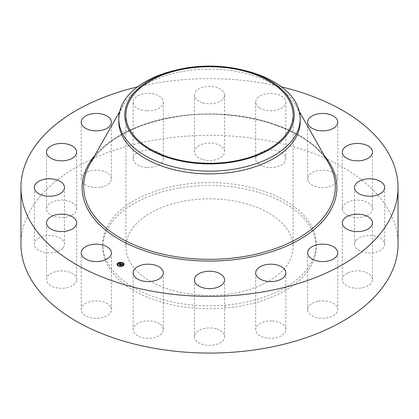 <?xml version="1.0" encoding="UTF-8"?>
<svg xmlns="http://www.w3.org/2000/svg" width="419" height="419" viewBox="0 0 419 419"><rect width="100%" height="100%" fill="white"/><g stroke="black" fill="none" stroke-linecap="round" stroke-linejoin="round"><path stroke-width="0.31" stroke-dasharray="2.1 1.57" d="M110.773 307.111A15.084 8.71 180 0 1 111.386 309.562A15.084 8.71 180 0 1 98.444 318.183A15.084 8.71 180 0 1 81.825 312.014A15.084 8.71 180 0 1 81.218 309.562A15.084 8.71 180 0 1 94.155 300.942A15.084 8.71 180 0 1 110.773 307.111M20.95 244.209A188.55 108.856 180 0 1 156.418 139.752A188.55 108.856 180 0 1 398.05 244.209M137.5 86.895A188.55 108.856 180 0 1 156.418 83.051A188.55 108.856 180 0 1 281.5 86.895M118.781 121.505A90.719 52.375 180 0 1 123.286 105.206A90.719 52.375 180 0 1 183.962 71.246A90.719 52.375 180 0 1 295.714 105.206A90.719 52.375 180 0 1 300.219 121.505M174.267 70.497A90.719 52.375 180 0 1 183.962 68.501A90.719 52.375 180 0 1 244.733 70.497M233.037 293.426A83.601 48.269 180 0 1 125.899 247.11A83.601 48.269 180 0 1 185.963 200.795A83.601 48.269 180 0 1 293.101 247.11A83.601 48.269 180 0 1 233.037 293.426M179.452 187.984A106.725 61.619 180 0 1 316.225 247.11A106.725 61.619 180 0 1 239.548 306.237A106.725 61.619 180 0 1 102.775 247.11A106.725 61.619 180 0 1 179.452 187.984M179.452 185.083A106.725 61.619 180 0 1 316.225 244.209A106.725 61.619 180 0 1 239.548 303.33A106.725 61.619 180 0 1 102.775 244.209A106.725 61.619 180 0 1 179.452 185.083M76.593 280.51A15.084 8.71 180 0 1 60.786 288.272A15.084 8.71 180 0 1 46.514 279.578A15.084 8.71 180 0 1 46.598 278.645A15.084 8.71 180 0 1 62.405 270.884A15.084 8.71 180 0 1 76.682 279.578A15.084 8.71 180 0 1 76.593 280.51M62.646 248.383A15.084 8.71 180 0 1 45.676 252.647A15.084 8.71 180 0 1 34.327 244.209A15.084 8.71 180 0 1 36.175 240.029A15.084 8.71 180 0 1 53.14 235.771A15.084 8.71 180 0 1 64.495 244.209A15.084 8.71 180 0 1 62.646 248.383M71.057 215.617A15.084 8.71 180 0 1 55.083 216.691A15.084 8.71 180 0 1 46.514 208.835A15.084 8.71 180 0 1 52.134 202.052A15.084 8.71 180 0 1 68.108 200.979A15.084 8.71 180 0 1 76.682 208.835A15.084 8.71 180 0 1 71.057 215.617M100.544 187.209A15.084 8.71 180 0 1 81.218 178.85A15.084 8.71 180 0 1 92.054 170.496A15.084 8.71 180 0 1 111.386 178.85A15.084 8.71 180 0 1 100.544 187.209M146.619 167.474A15.084 8.71 180 0 1 133.153 158.817A15.084 8.71 180 0 1 149.85 150.159A15.084 8.71 180 0 1 163.321 158.817A15.084 8.71 180 0 1 146.619 167.474M202.267 159.424A15.084 8.71 180 0 1 194.416 151.778A15.084 8.71 180 0 1 216.733 144.136A15.084 8.71 180 0 1 224.584 151.778A15.084 8.71 180 0 1 202.267 159.424M259.015 164.279A15.084 8.71 180 0 1 255.679 158.817A15.084 8.71 180 0 1 265.746 150.604A15.084 8.71 180 0 1 282.511 153.354A15.084 8.71 180 0 1 285.847 158.817A15.084 8.71 180 0 1 275.781 167.029A15.084 8.71 180 0 1 259.015 164.279M308.227 181.301A15.084 8.71 180 0 1 307.614 178.85A15.084 8.71 180 0 1 320.556 170.229A15.084 8.71 180 0 1 337.175 176.399A15.084 8.71 180 0 1 337.782 178.85A15.084 8.71 180 0 1 324.845 187.471A15.084 8.71 180 0 1 308.227 181.301M342.407 207.903A15.084 8.71 180 0 1 358.214 200.141A15.084 8.71 180 0 1 372.486 208.835A15.084 8.71 180 0 1 372.402 209.767A15.084 8.71 180 0 1 356.595 217.534A15.084 8.71 180 0 1 342.318 208.835A15.084 8.71 180 0 1 342.407 207.903M356.354 240.029A15.084 8.71 180 0 1 373.324 235.771A15.084 8.71 180 0 1 384.673 244.209A15.084 8.71 180 0 1 382.825 248.383A15.084 8.71 180 0 1 365.86 252.647A15.084 8.71 180 0 1 354.505 244.209A15.084 8.71 180 0 1 356.354 240.029M347.943 272.795A15.084 8.71 180 0 1 363.917 271.721A15.084 8.71 180 0 1 372.486 279.578A15.084 8.71 180 0 1 366.866 286.36A15.084 8.71 180 0 1 350.892 287.434A15.084 8.71 180 0 1 342.318 279.578A15.084 8.71 180 0 1 347.943 272.795M318.456 301.209A15.084 8.71 180 0 1 337.782 309.562A15.084 8.71 180 0 1 326.946 317.921A15.084 8.71 180 0 1 307.614 309.562A15.084 8.71 180 0 1 318.456 301.209M272.381 320.938A15.084 8.71 180 0 1 285.847 329.596A15.084 8.71 180 0 1 269.15 338.259A15.084 8.71 180 0 1 255.679 329.596A15.084 8.71 180 0 1 272.381 320.938M216.733 328.994A15.084 8.71 180 0 1 224.584 336.635A15.084 8.71 180 0 1 202.267 344.277A15.084 8.71 180 0 1 194.416 336.635A15.084 8.71 180 0 1 216.733 328.994M159.985 324.133A15.084 8.71 180 0 1 163.321 329.596A15.084 8.71 180 0 1 153.254 337.814A15.084 8.71 180 0 1 136.489 335.064A15.084 8.71 180 0 1 133.153 329.596A15.084 8.71 180 0 1 143.219 321.383A15.084 8.71 180 0 1 159.985 324.133M146.619 110.773A15.084 8.71 180 0 1 133.153 102.116A15.084 8.71 180 0 1 149.85 93.458A15.084 8.71 180 0 1 163.321 102.116A15.084 8.71 180 0 1 146.619 110.773M202.267 102.723A15.084 8.71 180 0 1 194.416 95.082A15.084 8.71 180 0 1 216.733 87.435A15.084 8.71 180 0 1 224.584 95.082A15.084 8.71 180 0 1 202.267 102.723M259.015 107.578A15.084 8.71 180 0 1 255.679 102.116A15.084 8.71 180 0 1 265.746 93.903A15.084 8.71 180 0 1 282.511 96.653A15.084 8.71 180 0 1 285.847 102.116A15.084 8.71 180 0 1 275.781 110.328A15.084 8.71 180 0 1 259.015 107.578M120.882 264.525L120.583 264.567L120.882 264.525M121.636 264.745L121.515 265.023L121.149 264.703L120.772 265.237L120.143 264.997L120.489 264.955M122.317 264.651L121.62 264.3L121.222 264.646L121.651 264.368L122.097 264.651L121.662 264.399L121.479 264.74M121.552 264.185L122.133 264.405L122.128 264.782L122.626 264.646L122.128 264.782M120.159 263.745L119.708 263.651L120.159 263.651M120.363 263.729L120.735 264.028L120.431 263.85L119.551 264.782L118.965 264.557L119.284 264.504M120.882 264.106L121.143 264.028L120.698 264.18L120.73 263.839L120.735 264.248L121.17 264.101L120.735 264.248M120.096 263.802L119.562 263.792L120.096 263.776M120.714 263.818L120.73 264.085M121.919 264.75L121.547 265.07L121.919 264.619M119.593 264.635L120.436 263.907L120.709 264.227M120.698 264.043L119.593 264.682M119.588 264.855L118.975 264.619L119.577 264.646M120.819 265.086L121.447 264.913L120.819 265.127M120.829 265.19L120.117 265.086L120.803 265.101M117.042 264.441A3.52 2.032 0 0 0 117.037 264.53A3.52 2.032 0 0 0 119.535 266.479A3.52 2.032 0 0 0 123.49 265.662A3.52 2.032 0 0 0 124.082 264.53A3.52 2.032 0 0 0 124.076 264.441M122.521 262.844A3.52 2.032 0 0 0 122.212 262.734M120.133 262.514A3.52 2.032 0 0 0 119.734 262.556M123.327 264.441A2.776 1.603 0 0 0 121.29 262.985A2.776 1.603 0 0 0 118.252 263.64A2.776 1.603 0 0 0 117.786 264.441M118.755 265.751A2.776 1.603 0 0 0 119.022 265.866M120.965 266.117A2.776 1.603 0 0 0 121.348 266.065M122.097 263.022L122.364 263.137M122.484 262.949L122.133 262.949M123.354 265.473L122.997 265.473M123.825 264.106L123.469 264.106M118.598 266.044L118.907 266.154M118.986 265.976L118.635 265.976M120.986 266.374L121.384 266.332M121.353 266.243L120.997 266.243M118.116 263.451L117.765 263.451M119.771 262.818L120.153 262.771M120.122 262.682L119.766 262.682M117.65 264.818L117.294 264.818M89.907 164.065A125.847 72.655 180 0 1 174.068 116.959A125.847 72.655 180 0 1 329.093 164.065C310.542 128.114 236.803 105.509 173.916 117.215C139.286 123.474 113.649 135.782 96.999 154.145L89.907 164.065M94.71 155.59A127.407 73.555 180 0 1 173.628 116.922A127.407 73.555 180 0 1 324.29 155.59M111.386 252.861L111.386 309.562M81.218 252.861L81.218 309.562M123.286 105.206L119.614 111.679M295.714 105.206L299.386 111.679M125.899 115.005L125.899 247.11M293.101 115.005L293.101 247.11M316.225 244.209L316.225 247.11M102.775 244.209L102.775 247.11M372.486 152.134L372.486 208.835M342.318 152.134L342.318 208.835M34.327 187.508L34.327 244.209M64.495 187.508L64.495 244.209M384.673 187.508L384.673 244.209M354.505 187.508L354.505 244.209M46.514 152.134L46.514 208.835M76.682 152.134L76.682 208.835M372.486 222.877L372.486 279.578M342.318 222.877L342.318 279.578M81.218 122.149L81.218 178.85M111.386 122.149L111.386 178.85M337.782 252.861L337.782 309.562M307.614 252.861L307.614 309.562M133.153 102.116L133.153 158.817M163.321 102.116L163.321 158.817M285.847 272.9L285.847 329.596M255.679 272.9L255.679 329.596M194.416 95.082L194.416 151.778M224.584 95.082L224.584 151.778M224.584 279.934L224.584 336.635M194.416 279.934L194.416 336.635M255.679 102.116L255.679 158.817M285.847 102.116L285.847 158.817M163.321 272.9L163.321 329.596M133.153 272.9L133.153 329.596M307.614 122.149L307.614 178.85M337.782 122.149L337.782 178.85M46.514 222.877L46.514 279.578M76.682 222.877L76.682 279.578"/><path stroke-width="0.63" d="M110.773 250.41A15.084 8.71 180 0 1 111.386 252.861A15.084 8.71 180 0 1 98.444 261.482A15.084 8.71 180 0 1 81.825 255.312A15.084 8.71 180 0 1 81.218 252.861A15.084 8.71 180 0 1 94.155 244.24A15.084 8.71 180 0 1 110.773 250.41M281.5 86.895A188.55 108.856 180 0 1 398.05 187.508L398.05 244.209A188.55 108.856 180 0 1 262.582 348.66A188.55 108.856 180 0 1 20.95 244.209L20.95 187.508A188.55 108.856 180 0 1 137.5 86.895M398.05 187.508A188.55 108.856 180 0 1 262.582 291.959A188.55 108.856 180 0 1 20.95 187.508M242.402 69.931L244.733 70.497A90.719 52.375 180 0 1 300.219 118.76L300.219 121.505A90.719 52.375 180 0 1 235.038 171.759A90.719 52.375 180 0 1 118.781 121.505L118.781 118.76A90.719 52.375 180 0 1 122.453 104.017A90.719 52.375 180 0 1 174.267 70.497L176.598 69.931A84.722 48.913 180 0 1 242.402 69.931A84.722 48.913 180 0 1 290.796 128.774A84.722 48.913 180 0 1 185.648 161.938A84.722 48.913 180 0 1 128.204 101.23A84.722 48.913 180 0 1 176.598 69.931M300.219 118.76A90.719 52.375 180 0 1 296.547 133.504A90.719 52.375 180 0 1 235.038 169.014A90.719 52.375 180 0 1 118.781 118.76M233.037 161.32A83.601 48.269 180 0 1 125.899 115.005A83.601 48.269 180 0 1 185.963 68.69A83.601 48.269 180 0 1 293.101 115.005A83.601 48.269 180 0 1 233.037 161.32M342.407 151.201A15.084 8.71 180 0 1 358.214 143.439A15.084 8.71 180 0 1 372.486 152.134A15.084 8.71 180 0 1 372.402 153.071A15.084 8.71 180 0 1 356.595 160.833A15.084 8.71 180 0 1 342.318 152.134A15.084 8.71 180 0 1 342.407 151.201M62.646 191.682A15.084 8.71 180 0 1 45.676 195.945A15.084 8.71 180 0 1 34.327 187.508A15.084 8.71 180 0 1 36.175 183.333A15.084 8.71 180 0 1 53.14 179.07A15.084 8.71 180 0 1 64.495 187.508A15.084 8.71 180 0 1 62.646 191.682M356.354 183.333A15.084 8.71 180 0 1 373.324 179.07A15.084 8.71 180 0 1 384.673 187.508A15.084 8.71 180 0 1 382.825 191.682A15.084 8.71 180 0 1 365.86 195.945A15.084 8.71 180 0 1 354.505 187.508A15.084 8.71 180 0 1 356.354 183.333M71.057 158.916A15.084 8.71 180 0 1 55.083 159.99A15.084 8.71 180 0 1 46.514 152.134A15.084 8.71 180 0 1 52.134 145.356A15.084 8.71 180 0 1 68.108 144.283A15.084 8.71 180 0 1 76.682 152.134A15.084 8.71 180 0 1 71.057 158.916M347.943 216.094A15.084 8.71 180 0 1 363.917 215.02A15.084 8.71 180 0 1 372.486 222.877A15.084 8.71 180 0 1 366.866 229.659A15.084 8.71 180 0 1 350.892 230.733A15.084 8.71 180 0 1 342.318 222.877A15.084 8.71 180 0 1 347.943 216.094M100.544 130.508A15.084 8.71 180 0 1 81.218 122.149A15.084 8.71 180 0 1 92.054 113.795A15.084 8.71 180 0 1 111.386 122.149A15.084 8.71 180 0 1 100.544 130.508M318.456 244.507A15.084 8.71 180 0 1 337.782 252.861A15.084 8.71 180 0 1 326.946 261.22A15.084 8.71 180 0 1 307.614 252.861A15.084 8.71 180 0 1 318.456 244.507M272.381 264.237A15.084 8.71 180 0 1 285.847 272.9A15.084 8.71 180 0 1 269.15 281.558A15.084 8.71 180 0 1 255.679 272.9A15.084 8.71 180 0 1 272.381 264.237M216.733 272.292A15.084 8.71 180 0 1 224.584 279.934A15.084 8.71 180 0 1 202.267 287.575A15.084 8.71 180 0 1 194.416 279.934A15.084 8.71 180 0 1 216.733 272.292M159.985 267.437A15.084 8.71 180 0 1 163.321 272.9A15.084 8.71 180 0 1 153.254 281.112A15.084 8.71 180 0 1 136.489 278.363A15.084 8.71 180 0 1 133.153 272.9A15.084 8.71 180 0 1 143.219 264.682A15.084 8.71 180 0 1 159.985 267.437M308.227 124.6A15.084 8.71 180 0 1 307.614 122.149A15.084 8.71 180 0 1 320.556 113.528A15.084 8.71 180 0 1 337.175 119.698A15.084 8.71 180 0 1 337.782 122.149A15.084 8.71 180 0 1 324.845 130.77A15.084 8.71 180 0 1 308.227 124.6M76.593 223.809A15.084 8.71 180 0 1 60.786 231.571A15.084 8.71 180 0 1 46.514 222.877A15.084 8.71 180 0 1 46.598 221.944A15.084 8.71 180 0 1 62.405 214.182A15.084 8.71 180 0 1 76.682 222.877A15.084 8.71 180 0 1 76.593 223.809M123.49 265.484A3.52 2.032 180 0 1 119.535 266.301A3.52 2.032 180 0 1 117.037 264.358A3.52 2.032 180 0 1 117.629 263.226A3.52 2.032 180 0 1 121.583 262.409A3.52 2.032 180 0 1 124.082 264.358A3.52 2.032 180 0 1 123.49 265.484M122.867 265.248A2.776 1.603 180 0 1 119.755 265.892A2.776 1.603 180 0 1 117.786 264.358A2.776 1.603 180 0 1 118.252 263.467A2.776 1.603 180 0 1 121.363 262.823A2.776 1.603 180 0 1 123.333 264.358A2.776 1.603 180 0 1 122.867 265.248M121.122 263.86L120.431 263.671L119.551 264.609L118.965 264.379L120.096 263.63L119.583 263.603L120.159 263.572L119.525 263.567L119.604 263.268L121.122 263.86M121.138 263.933L120.709 264.054L121.154 263.907M120.682 263.897L119.635 264.724L118.98 264.473L119.588 264.682L120.662 263.876M122.589 264.41L122.123 264.551L121.62 264.122L121.222 264.468L121.651 264.195L122.097 264.473L121.662 264.227L121.332 264.509L121.871 264.541L121.515 264.85L121.149 264.53L120.772 265.065L120.143 264.818L121.264 263.897L122.589 264.41M122.573 264.504L122.128 264.609L122.573 264.504M121.568 264.923L121.919 264.578L121.568 264.923M121.185 264.635L120.861 265.201L120.117 264.913L120.813 265.154L121.447 264.735L121.185 264.635M122.484 262.912L122.097 262.844L122.484 262.912M123.354 265.437L122.961 265.368L123.354 265.437M123.825 264.07L123.432 264.001L123.825 264.07M118.986 265.934L118.598 265.866L118.986 265.934M121.353 266.206L120.96 266.138L121.353 266.206M117.765 263.279L118.153 263.347L117.765 263.279M119.766 262.504L120.159 262.572L119.766 262.504M117.294 264.64L117.687 264.714L117.294 264.64M120.892 264.525L121.327 264.059M120.489 264.955L120.829 264.457M119.284 264.504L120.096 263.63M124.076 264.441A3.52 2.032 0 0 0 122.521 262.844L122.484 262.949M122.212 262.734A3.52 2.032 0 0 0 120.133 262.514M119.734 262.556A3.52 2.032 0 0 0 117.839 263.237M117.734 263.315A3.52 2.032 0 0 0 117.629 263.399A3.52 2.032 0 0 0 117.042 264.441M117.786 264.441A2.776 1.603 0 0 0 117.786 264.53A2.776 1.603 0 0 0 118.755 265.751M118.907 266.154L119.022 265.866A2.776 1.603 0 0 0 120.965 266.117M121.348 266.065A2.776 1.603 0 0 0 122.867 265.421A2.776 1.603 0 0 0 123.333 264.53A2.776 1.603 0 0 0 123.327 264.441M122.997 265.473L123.275 265.651M123.469 264.106L123.825 264.106M117.765 263.451L118.116 263.451M117.294 264.818L117.65 264.818M299.386 111.679L329.093 164.065A125.847 72.655 180 0 1 244.932 256.391A125.847 72.655 180 0 1 119.143 237.243A125.847 72.655 180 0 1 89.907 164.065L119.614 111.679M324.29 155.59A127.407 73.555 180 0 1 245.372 258.088A127.407 73.555 180 0 1 112.36 235.101A127.407 73.555 180 0 1 94.71 155.59"/></g></svg>
